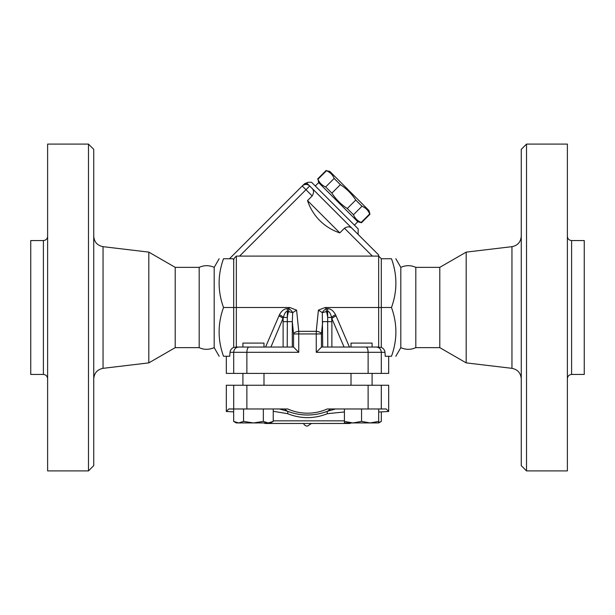 <?xml version="1.0" encoding="UTF-8"?>
<svg xmlns="http://www.w3.org/2000/svg" width="615" height="615" viewBox="0 0 615 615"><rect width="100%" height="100%" fill="white"/><g stroke="black" fill="none" stroke-linecap="round" stroke-linejoin="round"><path stroke-width="0.92" d="M93.741 378.802C94.241 373.005 97.339 369.515 103.043 368.331L148.815 362.881L175.214 347.644L199.183 347.644L199.183 267.356C204.18 265.134 209.177 265.134 214.189 267.356L214.189 347.644L219.163 356.262M199.183 347.644C203.919 349.85 208.916 349.85 214.189 347.644M93.741 465.64L93.741 149.36L88.475 144.087L88.475 470.913L93.741 465.64M148.815 362.881L148.815 252.119L103.043 246.669C97.308 245.516 94.21 242.026 93.741 236.198M88.475 470.913L47.616 470.913L47.616 144.087L88.475 144.087M43.404 374.45L43.404 240.55L30.75 240.55L30.75 374.45L43.404 374.45C45.948 374.712 47.347 376.119 47.616 378.663M175.214 347.644L175.214 267.356L148.815 252.119M400.811 347.644L400.811 267.356C405.815 265.134 410.82 265.134 415.817 267.356L415.817 347.644C410.82 349.866 405.815 349.866 400.811 347.644L395.837 356.262M466.185 362.881L466.185 252.119L439.787 267.356L439.787 347.644L466.185 362.881L511.957 368.331C517.661 369.515 520.759 373.005 521.259 378.802M521.259 149.36L521.259 465.64L526.525 470.913L526.525 144.087L521.259 149.36M526.525 470.913L567.384 470.913L567.384 144.087L526.525 144.087M567.384 378.663C567.653 376.119 569.052 374.712 571.596 374.45L571.596 240.55C569.044 240.296 567.637 238.889 567.384 236.337M571.596 374.45L584.25 374.45L584.25 240.55L571.596 240.55M378.679 412.012L388.68 411.489L388.68 385.251L226.32 385.251L226.32 411.489L233.669 411.873M226.32 356.262L226.32 373.39L388.68 373.39L388.68 356.262M439.787 347.644L415.817 347.644M311.451 423.474L307.5 426.11A4.282 4.282 0 0 1 303.549 423.474M354.425 225.121L357.799 221.746L318.662 182.609L317.97 179.234C319.454 182.878 322.022 185.446 325.666 186.929L331.877 193.141C335.928 199.352 341.056 204.48 347.275 208.531L353.479 214.743C354.963 218.387 357.53 220.954 361.174 222.438L361.474 222.738L369.969 214.243L369.669 213.943C368.185 210.299 365.618 207.732 361.974 206.248L355.762 200.044C351.711 193.825 346.583 188.697 340.364 184.646L334.16 178.435C332.677 174.791 330.109 172.223 326.465 170.739L329.84 171.431L368.977 210.568L369.969 214.243M361.174 222.438L369.669 213.943M353.479 214.743L361.974 206.248M347.275 208.531L355.762 200.044M331.877 193.141L340.364 184.646M325.666 186.929L334.16 178.435M317.97 179.234L326.465 170.739M315.287 185.984L318.662 182.609M381.3 373.39L381.3 352.31C381 349.112 379.324 347.352 376.288 347.037L381.3 347.414L381.3 258.738L378.663 256.101L378.663 347.037L372.09 347.037L372.09 343.085L351.004 343.085L351.004 347.037L349.435 347.037L336.128 316.01A5.274 2.468 -23.2 0 0 331.892 318.647L344.069 347.037M372.09 347.037L351.004 347.037M370.115 422.943L378.679 421.413L378.679 422.943L352.979 422.943L361.551 421.413L370.115 422.943M344.415 421.413L352.979 422.943L344.415 422.943L344.415 408.975M378.679 422.597L381.331 421.413L381.331 411.873M226.32 411.489L228.788 408.975L287.735 408.975A48.439 48.439 0 0 0 327.265 408.975L361.551 408.975L361.551 421.413M361.551 408.975L378.679 408.975L378.679 421.413M378.679 408.975L386.212 408.975L388.68 411.489M263.996 385.251L263.996 373.39M242.91 347.037L263.996 347.037L263.996 343.085L242.91 343.085L242.91 347.037L236.337 347.037L236.337 256.101L378.663 256.101L378.663 254.956L312.074 188.367C313.965 190.319 314.004 192.841 312.189 195.939L307.531 200.598L339.811 232.877A50.522 50.522 0 0 1 307.531 200.598M253.449 422.943L263.343 421.413L268.286 422.943L238.612 422.943L243.563 421.413L253.449 422.943M273.237 421.413L270.585 422.943L268.286 422.943L273.237 421.413L273.237 408.975M238.612 422.943L236.321 422.943L233.669 421.413L238.612 422.943M233.669 408.975L233.669 421.413M243.563 408.975L243.563 421.413M263.343 408.975L263.343 421.413M289.726 307.5L288.666 308.638A5.274 2.176 -141.7 0 1 292.694 312.658L296.591 310.137L289.726 307.5L223.514 307.5C217.649 323.751 217.649 340.01 223.514 356.262C217.649 356.262 217.649 356.262 223.514 356.262C217.649 356.262 217.649 356.262 223.514 356.262L229.749 356.262L230.025 352.31C230.302 350.004 231.524 348.374 233.7 347.414L236.337 347.037M293.393 347.037L236.037 347.037M273.237 411.297L287.582 413.672C300.873 418.953 314.15 418.953 327.418 413.672L344.415 411.973M335.475 408.975L327.549 411.258C314.196 416.255 300.827 416.255 287.451 411.258L279.525 408.975M284.361 408.975L287.451 411.258A2.637 1.107 111.5 0 1 287.582 413.672L287.512 413.641M263.75 422.943L265.326 423.474L349.674 423.474L351.25 422.943M330.639 408.975L327.549 411.258A2.637 1.107 68.5 0 0 327.418 413.672M381.3 385.251L381.3 408.975M233.7 385.251L233.7 408.975M368.124 385.251L368.124 408.975M246.876 385.251L246.876 408.975M304.425 183.8L308.153 182.255L311.559 182.255L358.153 228.849L358.153 234.438L378.663 254.956M339.811 232.877L344.469 228.219C347.567 226.405 350.096 226.443 352.049 228.334M302.242 185.984L303.333 184.892L302.242 185.984L305.97 189.712L309.699 185.984A5.274 5.274 0 0 0 302.242 185.984L229.487 258.738M236.337 256.101L234.246 258.192L233.7 259.791L232.9 258.738L223.514 258.738C217.649 274.99 217.649 291.249 223.514 307.5M312.074 188.367L307.185 183.47A5.274 5.051 -135 0 0 303.333 184.892C304.779 183.447 304.779 183.447 303.333 184.892M307.185 183.47C308.461 181.863 308.461 181.863 307.185 183.47M249.06 347.037C247.737 347.352 247.007 349.112 246.876 352.31L298.744 352.31L298.744 333.945L316.256 333.945L316.256 331.308A5.274 2.629 5.8 0 1 321.445 333.945L322.698 321.645L331.892 321.645L331.616 317.455A5.274 2.414 153 0 1 335.575 314.819C333.445 310.806 330.809 308.745 327.664 308.638L327.664 311.275C329.24 311.382 330.555 313.442 331.616 317.455L327.664 317.455L327.78 347.037M292.302 347.037L292.302 321.645L293.555 333.945L293.555 347.114L298.744 352.31M238.712 347.037C235.676 347.352 234 349.112 233.7 352.31L246.876 352.31L246.876 373.39M368.124 373.39L368.124 352.31L384.975 352.31C384.698 350.004 383.476 348.374 381.3 347.414M233.7 373.39L233.7 352.31L230.025 352.31M376.288 347.037L365.94 347.037C367.263 347.352 367.993 349.112 368.124 352.31L316.256 352.31L321.607 347.037L365.94 347.037M325.274 307.5L318.409 310.137L322.306 312.658A5.274 2.176 141.7 0 1 326.334 308.638L325.274 307.5L391.486 307.5C397.352 323.751 397.352 340.01 391.486 356.262C397.352 356.262 397.352 356.262 391.486 356.262C397.352 356.262 397.352 356.262 391.486 356.262L385.251 356.262L384.975 352.31M270.931 347.037L283.384 317.455C284.445 313.442 285.76 311.382 287.336 311.275L287.336 308.638C284.192 308.745 281.555 310.806 279.425 314.819L265.565 347.037M279.425 314.819A5.274 2.414 -153 0 1 283.384 317.455L287.336 317.455L287.336 311.275L292.694 312.658L292.302 321.645L283.108 321.645L283.108 318.647A5.274 2.468 23.2 0 0 278.872 316.01M322.698 347.037L322.306 312.658L327.664 311.275L327.664 317.455A21.164 10.54 -84.2 0 0 326.334 311.275L326.334 308.638L327.664 308.638M287.22 347.037L287.336 317.455A21.164 10.54 -95.8 0 1 288.666 311.275L288.666 308.638L287.336 308.638M293.555 333.945A5.274 2.629 -5.8 0 1 298.744 331.308L298.744 333.945L293.555 333.945M223.514 258.738C217.649 258.738 217.649 258.738 223.514 258.738C217.649 258.738 217.649 258.738 223.514 258.738M233.7 259.791L233.7 347.414M381.3 258.738L391.486 258.738C397.352 258.738 397.352 258.738 391.486 258.738C397.352 258.738 397.352 258.738 391.486 258.738C397.352 274.99 397.352 291.249 391.486 307.5M103.043 368.331L103.043 246.669M466.185 252.119L511.957 246.669L511.957 368.331M344.415 420.837L273.237 420.837M344.469 228.219L372.359 256.101M239.573 256.101L305.97 189.712L312.189 195.939M316.256 352.31L316.256 333.945L321.445 333.945L321.445 347.114M336.128 316.01L335.575 314.819M331.892 347.037L331.892 321.645M283.108 321.645L283.108 347.037M318.409 310.137L316.256 331.308L298.744 331.308L296.591 310.137M43.404 240.55C45.956 240.296 47.363 238.889 47.616 236.337M199.183 267.356L175.214 267.356M511.957 246.669C517.692 245.516 520.79 242.026 521.259 236.198M439.787 267.356L415.817 267.356M357.799 221.746L361.474 222.738M317.678 178.934L326.165 170.447M372.09 385.251L372.09 373.39M351.004 385.251L351.004 373.39M378.679 422.943L381.331 421.413M242.91 385.251L242.91 373.39M214.189 267.356L219.163 258.738M400.811 267.356L395.837 258.738"/></g></svg>
